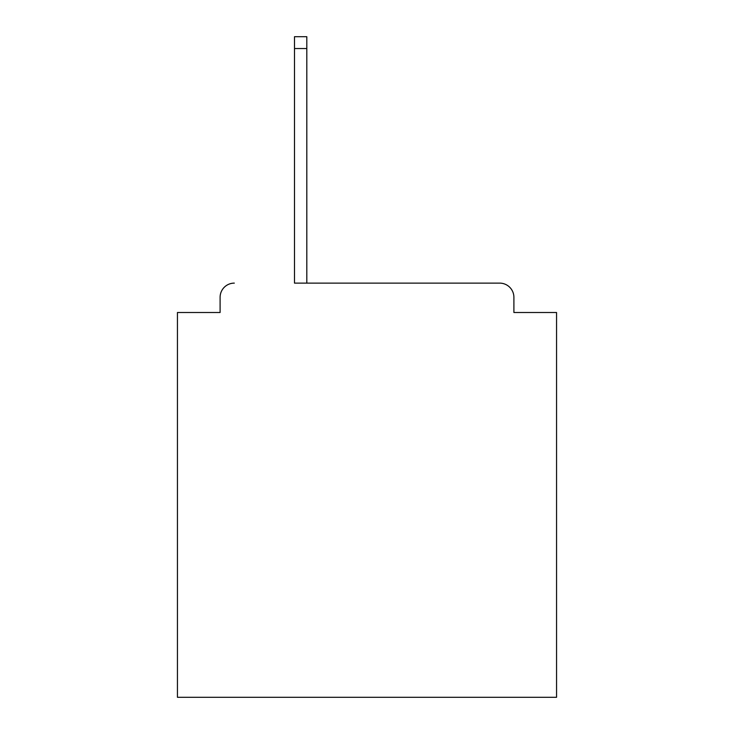 <?xml version="1.0" encoding="UTF-8"?>
<svg xmlns="http://www.w3.org/2000/svg" width="734" height="734" viewBox="0 0 734 734"><rect width="100%" height="100%" fill="white"/><g stroke="black" fill="none" stroke-linecap="round" stroke-linejoin="round"><path stroke-width="1.1" d="M513.901 312.5L513.901 297.334L513.901 312.5L556.556 312.5L556.556 697.3L177.445 697.3L177.445 312.5L220.099 312.5L220.099 297.334L220.099 312.5M294.499 48.545L294.499 283.122L499.689 283.122L306.812 283.122L306.812 48.545L294.499 48.545L294.499 36.7L306.812 36.7L306.812 48.545M513.901 297.334A14.212 14.212 0 0 0 499.689 283.122M234.311 283.122A14.212 14.212 0 0 0 220.099 297.334"/></g></svg>
